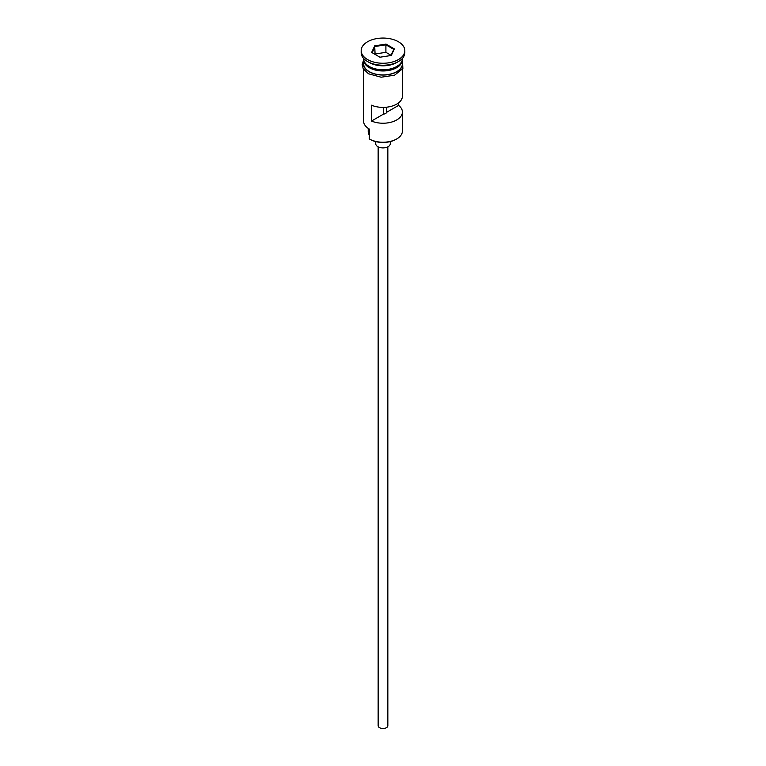 <?xml version="1.0" encoding="UTF-8"?>
<svg xmlns="http://www.w3.org/2000/svg" width="766" height="766" viewBox="0 0 766 766"><rect width="100%" height="100%" fill="white"/><g stroke="black" fill="none" stroke-linecap="round" stroke-linejoin="round"><path stroke-width="1.15" d="M396.711 138.952L396.032 139.345A18.422 10.638 180 0 1 369.968 139.345L369.289 138.952A19.399 11.203 0 0 0 396.711 138.952A19.399 11.203 0 0 0 402.399 131.034L402.399 112.028A19.399 11.203 0 0 0 398.617 105.382L398.617 102.826M369.968 139.345L369.289 138.952L369.557 129.205M387.845 146.833L387.845 725.718A4.845 2.796 180 0 1 384.858 728.303A4.845 2.796 180 0 1 379.572 727.7A4.845 2.796 180 0 1 378.155 725.718L378.155 146.833M390.277 141.595L390.277 143.702A7.277 4.203 180 0 1 385.786 147.579A7.277 4.203 180 0 1 377.858 146.67A7.277 4.203 180 0 1 375.723 143.702L375.723 141.595M363.601 58.407L363.601 58.57A19.399 11.203 0 0 0 369.289 66.489A19.399 11.203 0 0 0 390.421 68.921A19.399 11.203 0 0 0 402.399 58.57L402.399 58.407M363.63 59.173A19.399 11.203 0 0 0 363.601 59.767A19.399 11.203 0 0 0 369.289 67.686A19.399 11.203 0 0 0 390.421 70.108A19.399 11.203 0 0 0 402.399 59.767A19.399 11.203 0 0 0 402.37 59.173M361.179 50.652L361.179 52.634A21.821 12.601 0 0 0 367.575 61.548L369.289 62.534A19.399 11.203 0 0 0 396.711 62.534L398.425 61.548A21.821 12.601 0 0 0 404.821 52.634L404.821 50.652A21.821 12.601 0 0 0 398.425 41.747A21.821 12.601 0 0 0 374.651 39.018A21.821 12.601 0 0 0 361.179 50.652A21.821 12.601 0 0 0 367.575 59.566A21.821 12.601 0 0 0 391.349 62.295A21.821 12.601 0 0 0 404.821 50.652M369.289 62.534L367.575 61.548A21.821 12.601 0 0 0 398.425 61.548M402.399 69.371L402.399 96.19A19.399 11.203 180 0 1 391.752 106.187A19.399 11.203 180 0 1 371.5 105.201L371.5 121.047A19.399 11.203 0 0 0 391.752 122.024A19.399 11.203 0 0 0 402.399 112.028M363.601 59.767L363.601 63.722A19.399 11.203 0 0 0 369.289 71.64A19.399 11.203 0 0 0 390.421 74.072A19.399 11.203 0 0 0 402.399 63.722L402.399 59.767M386.6 107.192L386.6 112.324A3.639 2.097 180 0 1 383.517 114.105L371.5 121.047M398.617 105.382L386.6 112.324M386.045 44.102L394.356 48.9L391.311 55.458L379.955 57.211L371.644 52.414L374.689 45.855L386.045 44.102L385.901 44.811L375.081 46.477L372.18 52.73M363.601 69.371L363.601 121.133A19.399 11.203 0 0 0 369.289 129.052L369.289 129.052M368.207 128.382L368.207 131.819A14.793 8.541 180 0 0 369.04 134.644A14.544 8.397 180 0 1 369.289 135.084M383.517 114.105L383.517 107.384M391.062 55.315L385.901 52.327L375.081 54.003L374.689 45.855M385.901 52.327L385.901 44.811L393.82 49.378L390.976 55.506M394.356 48.9L393.82 49.378M396.539 66.594A18.911 10.915 180 0 1 369.624 66.69A18.911 10.915 180 0 1 369.461 66.594M365.095 62.879A18.911 10.915 0 0 0 369.624 67.092A18.911 10.915 0 0 0 400.905 62.879M363.601 61.95A19.638 11.337 0 0 0 369.116 71.736A19.638 11.337 0 0 0 391.914 73.823A19.638 11.337 0 0 0 402.399 61.95M369.04 134.644L369.04 128.908M402.399 60.054L402.887 68.528L394.567 75.183L381.114 77.213L368.503 73.775L363.247 68.777L362.146 64.727L363.601 60.054"/></g></svg>
